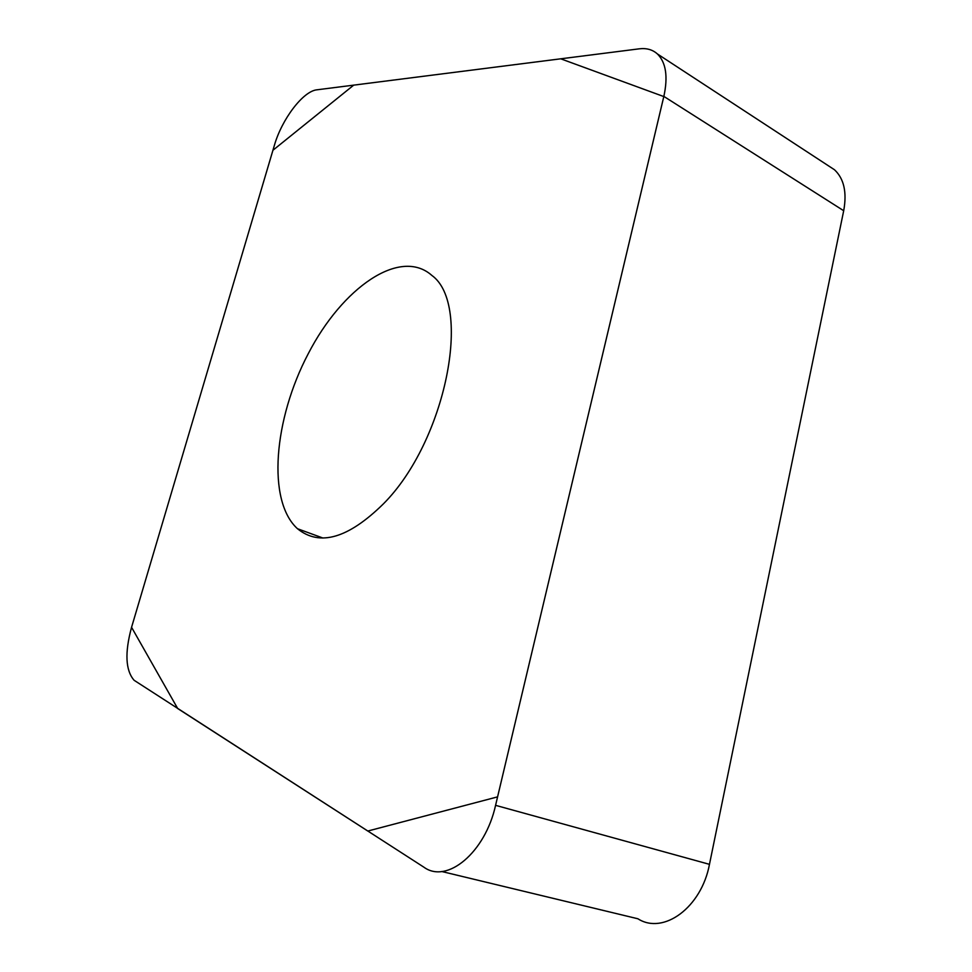 <?xml version="1.0" encoding="UTF-8"?>
<svg xmlns="http://www.w3.org/2000/svg" width="972" height="972" viewBox="0 0 972 972"><rect width="100%" height="100%" fill="white"/><g stroke="black" fill="none" stroke-linecap="round" stroke-linejoin="round"><path stroke-width="1.46" d="M828.496 165.848L834.474 169.748C843.988 178.654 847.062 192.31 843.696 210.73L709.463 864.339C701.517 907.423 663.451 935.198 637.924 918.783L441.665 871.495M274.359 145.436L131.524 627.438C124.659 652.807 125.522 670.425 134.112 680.291L423.95 867.231C447.059 884.143 485.222 852.529 495.574 805.338L663.852 96.398C668.141 76.642 666.002 62.5 657.412 53.958C652.601 49.645 646.538 47.932 639.212 48.831L316.993 89.801C303.13 91.028 281.783 119.277 274.359 145.436M383.345 503.921C446.063 441.191 472.611 304.71 431.835 275.404C399.966 247.143 342.193 287.87 308.245 353.723C273.776 419.175 266.729 500.847 297.481 528.719C319.581 546.701 348.207 538.439 383.345 503.921M663.803 96.568L560.723 58.806L353.711 85.135L272.938 150.259L131.56 627.304L177.682 708.515L367.793 831.036L497.579 796.87L663.803 96.568M843.696 210.73L663.852 96.398M495.574 805.338L709.463 864.339M834.474 169.748L657.412 53.958M322.947 538.038L297.481 528.719"/></g></svg>
